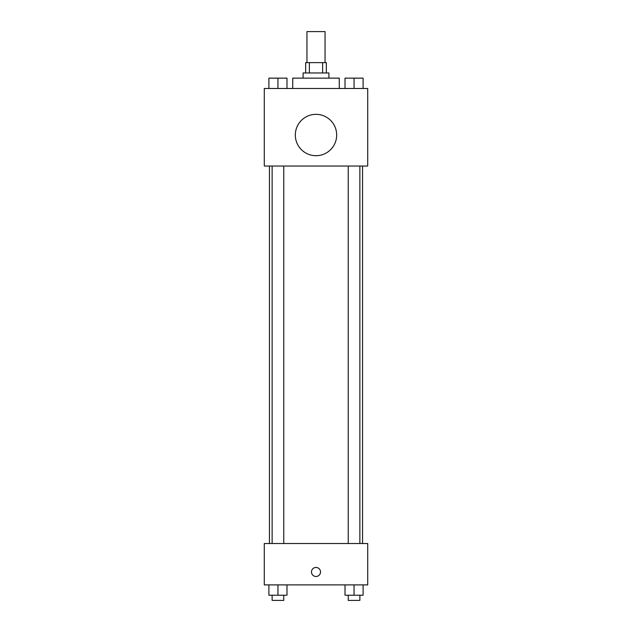 <?xml version="1.0" encoding="UTF-8"?>
<svg xmlns="http://www.w3.org/2000/svg" width="632" height="632" viewBox="0 0 632 632"><rect width="100%" height="100%" fill="white"/><g stroke="black" fill="none" stroke-linecap="round" stroke-linejoin="round"><path stroke-width="0.95" d="M325.046 62.623L325.046 31.6L306.954 31.6L306.954 62.623M309.364 72.964L309.364 62.623L305.659 62.623L305.659 72.964M309.364 62.623L326.341 62.623L326.341 72.964M322.636 72.964L322.636 62.623M303.076 78.139L303.076 72.964L328.924 72.964L328.924 78.139M339.266 88.48L339.266 78.139L292.735 78.139L292.735 88.48M264.295 88.48L367.706 88.48L367.706 166.042L264.295 166.042L264.295 88.48M316 155.701A20.682 20.682 0 0 1 298.091 124.678A20.682 20.682 0 0 1 333.909 124.678A20.682 20.682 0 0 1 316 155.701M264.295 543.52L367.706 543.52L367.706 584.884L264.295 584.884L264.295 543.52M316 576.487A4.527 4.527 0 0 1 312.082 569.701A4.527 4.527 0 0 1 319.918 569.701A4.527 4.527 0 0 1 316 576.487M345.009 584.884L345.009 595.226L363.108 595.226L363.108 584.884L363.108 595.226M354.054 595.226L354.054 584.884M359.869 595.226L359.869 600.4L348.248 600.4L348.248 595.226M268.892 584.884L268.892 595.226L286.991 595.226L286.991 584.884L286.991 595.226M277.946 595.226L277.946 584.884M283.752 595.226L283.752 600.4L272.131 600.4L272.131 595.226M345.009 88.48L345.009 78.139L363.108 78.139L363.108 88.48L363.108 78.139M354.054 88.48L354.054 78.139M359.869 78.139L348.248 78.139M268.892 88.48L268.892 78.139L286.991 78.139L286.991 88.48L286.991 78.139M277.946 88.48L277.946 78.139M283.752 78.139L272.131 78.139M362.539 543.52L362.539 166.042M269.461 543.52L269.461 166.042M348.248 166.042L348.248 543.52M359.869 166.042L359.869 543.52M283.752 543.52L283.752 166.042M272.131 543.52L272.131 166.042"/></g></svg>
